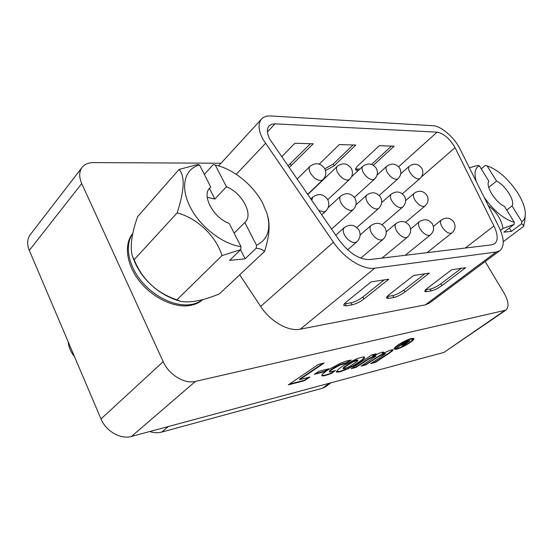<?xml version="1.0" encoding="UTF-8"?>
<svg xmlns="http://www.w3.org/2000/svg" width="553" height="553" viewBox="0 0 553 553"><rect width="100%" height="100%" fill="white"/><g stroke="black" fill="none" stroke-linecap="round" stroke-linejoin="round"><path stroke-width="0.83" d="M132.782 233.435C123.782 244.046 126.215 264.258 139.321 280.952C152.365 297.666 173.884 307.973 189.472 305.581C194.815 304.758 199.253 302.768 202.771 299.602M397.69 348.431C401.423 347.339 405.384 345.369 409.566 342.514C411.695 340.952 412.649 339.881 412.427 339.3L410.409 339.231C406.628 340.309 402.598 342.321 398.312 345.252C396.245 346.779 395.326 347.816 395.547 348.369L397.69 348.431M397.047 347.561L405.411 341.491L409.877 340.627L403.22 346.047L401.803 346.392L404.188 344.443L401.236 345.058L397.047 347.561M221.02 163.232L93.526 162.61C88.459 162.637 84.644 164.241 82.079 167.421C79.024 171.644 78.906 177.022 81.726 183.548L163.19 361.676C168.9 374.782 184.598 384.245 195.451 381.404L505.877 310.157C509.216 306.991 508.649 301.378 504.184 293.318L485.175 261.548M195.451 381.404L131.51 436.435L443.941 352.413L504.322 310.834M309.915 377.022L299.657 379.635L324.176 363.031L318.404 364.427L288.32 384.86L304.475 380.692L309.915 377.022M318.777 371.305L314.353 374.305L324.328 371.782L328.779 368.803L318.777 371.305M335.415 370.517L329.602 372.128L330.106 371.049L332.989 368.886L340.213 364.994L345.846 363.459L351.217 360.086L346.427 361.005L340.551 363.183L327.431 370.234L322.593 373.987L321.756 375.252L322.364 375.909L325.42 375.487L331.517 373.455L335.415 370.517M340.683 371.554L347.671 368.892L355.24 364.932L361.392 360.895L364.6 357.812L364.344 356.968L362.955 356.962L356.789 358.759L343.807 365.409L339.21 368.588L336.473 371.305L336.445 371.92L337.316 372.176L340.683 371.554L340.496 371.187L347.484 368.526L355.047 364.572L361.904 359.982L364.517 357.065M356.014 367.406L369.038 358.925L375.245 355.904L375.86 356.049L374.174 357.438L361.074 366.107L365.782 364.89L378.079 356.872L384.743 353.54L385.379 353.671L383.734 355.047L370.766 363.604L375.356 362.422L389.022 353.429L392.941 350.249L392.547 349.662L389.665 350.402L382.469 353.699L383.678 352.074L381.535 352.302L372.888 356.049L376.13 353.809L371.886 354.86L351.183 368.657L356.014 367.406L355.821 367.047L368.844 358.565L374.291 355.786L375.653 355.468L375.929 355.911M411.501 338.436L413.865 338.526C414.114 339.203 412.994 340.454 410.513 342.279C405.612 345.618 400.98 347.934 396.598 349.213L394.109 349.143C393.854 348.494 394.932 347.277 397.344 345.487C402.356 342.051 407.077 339.701 411.501 338.436M81.726 183.548L29.309 250.412C26.827 244.198 27.159 238.931 30.297 234.61L82.079 167.421M29.309 250.412L100.992 418.932L163.19 361.676M505.877 310.157L443.941 352.413M131.51 436.435C120.796 439.656 105.962 431.271 100.992 418.932M289.371 384.141L304.281 380.305L308.685 377.333M304.281 380.305L304.475 380.692M299.657 379.635L299.463 379.247L322.952 363.328M315.376 373.614L324.134 371.402L327.556 369.107M324.134 371.402L324.328 371.782M321.77 375.369L324.452 375.293L329.242 373.89L331.33 373.081L333.998 371.07M331.33 373.081L331.517 373.455M330.666 373.351L330.86 373.724M329.954 373.628L330.148 374.001M329.242 373.89L329.436 374.257M328.475 374.132L328.669 374.505M327.653 374.416L327.846 374.789M325.233 375.114L325.42 375.487M324.452 375.293L324.639 375.667M324.086 375.363L324.272 375.736M323.768 375.418L323.961 375.791M323.401 375.487L323.595 375.86M322.606 375.549L322.8 375.922M322.44 375.515L322.634 375.888M322.171 375.535L322.364 375.909M321.894 375.432L322.088 375.812M329.484 371.955L329.325 371.326L330.21 370.399L334.883 367.22L340.53 364.406L345.653 363.086L350.353 360.127M345.653 363.086L345.846 363.459M345.349 363.058L345.542 363.432M344.941 363.086L345.134 363.459M344.374 363.197L344.574 363.57M344.07 363.245L344.27 363.625M343.199 363.466L343.399 363.839M342.687 363.618L342.888 363.992M341.664 363.978L341.858 364.351M340.53 364.406L340.731 364.786M340.019 364.614L340.213 364.994M339.404 364.897L339.597 365.27M338.885 365.125L339.086 365.505M338.325 365.395L338.519 365.775M337.192 365.955L337.392 366.335M336.577 366.286L336.777 366.667M336.01 366.584L336.21 366.964M334.883 367.22L335.083 367.6M334.371 367.531L334.572 367.904M333.812 367.876L334.005 368.25M333.3 368.18L333.5 368.554M332.788 368.512L332.989 368.886M332.332 368.83L332.533 369.204M331.828 369.155L332.021 369.535M331.42 369.459L331.613 369.839M330.964 369.777L331.157 370.157M330.563 370.109L330.756 370.482M330.21 370.399L330.404 370.773M329.913 370.676L330.106 371.049M329.664 370.911L329.858 371.291M329.47 371.139L329.664 371.512M329.325 371.326L329.519 371.699M329.277 371.457L329.47 371.837M336.431 371.671L340.496 371.187M338.892 371.595L339.086 371.962M338.187 371.734L338.381 372.1M337.634 371.775L337.828 372.148M337.13 371.81L337.316 372.176M336.922 371.789L337.116 372.162M336.459 371.692L336.653 372.058M364.482 357.148L364.676 357.515M364.468 357.279L364.662 357.646M364.406 357.445L364.6 357.812M364.185 357.777L364.379 358.144M364.074 357.95L364.268 358.316M363.598 358.517L363.791 358.883M363.134 358.959L363.328 359.326M362.872 359.194L363.065 359.561M362.263 359.692L362.457 360.058M361.904 359.982L362.097 360.349M361.551 360.245L361.745 360.604M361.199 360.528L361.392 360.895M359.533 361.703L359.726 362.07M358.683 362.291L358.876 362.65M357.784 362.879L357.978 363.245M356.885 363.445L357.079 363.812M355.994 363.992L356.187 364.358M355.047 364.572L355.24 364.932M354.107 365.098L354.3 365.464M353.118 365.664L353.305 366.031M352.226 366.155L352.42 366.521M351.729 366.432L351.922 366.791M351.238 366.674L351.432 367.04M349.358 367.634L349.551 368.001M348.473 368.056L348.66 368.422M347.927 368.319L348.12 368.678M347.484 368.526L347.671 368.892M345.604 369.342L345.798 369.708M344.713 369.715L344.906 370.081M343.821 370.068L344.014 370.427M342.978 370.379L343.171 370.745M342.134 370.669L342.328 371.035M357.819 360.349L357.39 359.913L356.153 360.141L350.07 363.093L343.669 367.482L343.123 368.36L344.166 368.754L349.69 366.321L356.415 361.994L357.86 360.535L357.584 360.28L352.987 361.952L345.874 366.28L343.316 368.727M343.123 368.257L343.309 368.63M343.171 368.125L343.365 368.492M343.219 368.015L343.413 368.381M343.372 367.828L343.565 368.194M343.468 367.683L343.662 368.049M343.669 367.482L343.862 367.849M343.918 367.247L344.111 367.614M344.173 367.033L344.367 367.406M344.574 366.736L344.768 367.109M344.872 366.487L345.065 366.853M345.68 365.913L345.874 366.28M346.537 365.326L346.731 365.692M347.443 364.724L347.637 365.091M348.452 364.068L348.646 364.441M349.565 363.39L349.759 363.763M350.07 363.093L350.263 363.459M351.736 362.146L351.929 362.519M352.24 361.869L352.434 362.243M352.793 361.586L352.987 361.952M353.298 361.33L353.491 361.703M353.851 361.068L354.044 361.441M354.853 360.618L355.054 360.985M355.254 360.466L355.455 360.839M356.153 360.141L356.353 360.515M356.899 359.962L357.093 360.328M357.141 359.92L357.342 360.293M357.39 359.913L357.584 360.28M357.48 359.962L357.673 360.335M352.192 367.987L355.821 367.047M372.888 356.049L372.694 355.69L375.017 354.086M382.469 353.699L382.275 353.339L383.485 352.04M383.464 352.088L383.658 352.448M383.326 352.372L383.519 352.724M383.16 352.558L383.353 352.911M383.001 352.717L383.194 353.077M382.787 352.918L382.98 353.277M371.754 362.948L375.169 362.07L389.685 352.489L392.824 349.724L393.017 350.084M392.761 349.821L392.955 350.173M392.748 349.897L392.941 350.249M392.623 350.097L392.81 350.45M392.354 350.353L392.54 350.706M392.125 350.602L392.319 350.955M391.766 350.913L391.953 351.266M391.351 351.259L391.538 351.611M390.888 351.611L391.082 351.964M389.685 352.489L389.872 352.835M388.835 353.077L389.022 353.429M387.895 353.72L388.082 354.072M387.003 354.3L387.197 354.653M375.169 362.07L375.356 362.422M362.077 365.443L365.595 364.538L381.936 354.273L384.556 353.187L385.4 353.547M385.137 353.111L385.33 353.471M385.006 353.125L385.192 353.478M384.916 353.118L385.109 353.478M384.556 353.187L384.743 353.54M384.224 353.291L384.418 353.644M383.851 353.408L384.045 353.761M383.001 353.768L383.188 354.12M381.936 354.273L382.13 354.625M380.678 354.922L380.872 355.282M380.042 355.275L380.236 355.634M379.31 355.676L379.503 356.035M378.625 356.091L378.819 356.443M377.893 356.512L378.079 356.872M377.201 356.955L377.388 357.307M376.413 357.438L376.6 357.791M375.674 357.909L375.86 358.268M374.879 358.42L375.072 358.773M365.595 364.538L365.782 364.89M375.653 355.468L375.846 355.828M375.238 355.503L375.432 355.862M375.052 355.544L375.245 355.904M374.291 355.786L374.485 356.146M373.856 355.966L374.049 356.326M373.365 356.187L373.558 356.547M372.833 356.415L373.026 356.775M372.245 356.713L372.439 357.072M370.966 357.369L371.16 357.736M370.275 357.763L370.469 358.123M369.535 358.171L369.729 358.531M368.844 358.565L369.038 358.925M366.611 359.927L366.805 360.286M365.865 360.404L366.058 360.763M365.07 360.922L365.263 361.282M413.727 338.381C413.679 339.079 412.656 340.178 410.658 341.678M398.602 348.176L396.411 348.867L396.598 349.213M396.411 348.867L394.061 348.943M397.213 345.584L395.354 348.017L395.547 348.369M412.427 339.3L410.215 338.878L408.95 339.238M410.215 338.878L410.409 339.231M409.6 340.551L408.549 341.478L408.75 341.83M408.549 341.478L407.547 342.162M405.957 343.219L403.877 344.858L404.07 345.21M403.877 344.858L403.289 345.922M403.096 345.577L403.22 346.047M403.026 345.694L402.536 345.819M404.188 344.443L403.006 344.229L401.043 344.706L401.236 345.058M401.043 344.706L397.966 346.931L398.16 347.284M407.927 341.726L407.734 341.374L404.865 341.934L402.494 343.648L402.688 344.007L407.361 342.3L407.927 341.726L405.059 342.286L402.688 344.007M406.821 341.464L407.015 341.816M404.865 341.934L405.059 342.286M274.972 123.851L271.585 124.259L269.069 125.842C266.567 128.87 266.836 133.37 269.892 139.342L339.148 240.126C349.123 253.274 359.374 259.744 369.909 259.551L491.776 244.834L494.714 243.714C498.232 240.431 497.976 234.513 493.947 225.963L455.036 147.63C449.886 138.755 443.907 133.598 437.105 132.153L274.972 123.851L267.417 131.932M262.82 139.114L333.424 242.249C344.353 258.479 363.148 270.078 374.699 268.184L496.138 252.044L499.898 250.585C504.647 246.168 504.295 238.239 498.854 226.778L459.965 148.868C454.559 137.656 441.094 125.953 433.179 125.725L270.659 115.95C266.726 115.736 263.705 116.745 261.59 118.978C257.885 123.485 258.292 130.197 262.82 139.114M465.737 267.652L441.792 285.659C437.976 288.369 434.464 290.111 431.257 290.871L426.487 291.714L424.808 291.479C424.552 290.83 425.451 289.71 427.517 288.106L451.642 269.767L465.737 267.652M388.752 279.217L363.971 298.986C359.982 301.959 356.035 303.894 352.137 304.807L346.219 305.844L343.821 305.491C343.517 304.765 344.325 303.611 346.247 302.021L371.167 281.864L388.752 279.217M429.349 273.12L404.962 291.97C401.056 294.804 397.337 296.636 393.812 297.466L388.517 298.399L386.519 298.108C386.236 297.424 387.1 296.284 389.105 294.687L413.651 275.477L429.349 273.12M499.898 250.585L429.315 303.148L425.312 304.869L300.314 329.173C288.535 331.8 270.486 321.652 260.643 306.431L239.698 274.806M312.086 190.426L311.726 190.432M373.42 165.264L394.109 146.158L379.24 145.722L357.777 165.845C355.945 167.614 355.261 168.99 355.717 169.971L358.047 170.725M325.482 170.587L334.171 165.789L355.779 145.038L339.307 144.554L319.316 164.089M289.15 167.594L313.233 143.794L294.88 143.255L281.698 156.776M287.995 165.914L310.475 143.711M384.217 279.901L362.879 296.982C358.897 299.954 354.957 301.897 351.051 302.795L344.312 303.922M424.904 273.783L403.897 290.076C399.999 292.91 396.287 294.742 392.761 295.565L387.107 296.539M461.389 268.302L440.755 283.869C436.946 286.585 433.441 288.32 430.234 289.074L425.506 289.896M324.811 168.803L333.203 164.075L353.056 144.955M371.644 164.4L391.434 146.075M355.614 168.935L359.823 169.073M330.915 382.807L325.51 386.796L322.51 388.234L161.663 432.121C157.923 433.117 153.928 432.923 149.676 431.547M476.237 181.467C473.928 173.13 474.958 167.905 479.34 165.803L488.887 181.232C485.188 185.794 495.301 202.239 504.481 206.435L514.338 222.361C504.053 219.334 494.002 211.011 484.186 197.386M487.075 165.824C498.129 169.792 508.345 178.819 517.719 192.9C522.73 201.002 525.267 208.052 525.35 214.059C525.288 217.716 524.113 220.267 521.825 221.698L512.037 205.965C515.32 201.036 505.49 185.345 496.553 181.066L487.075 165.824L485.271 165.499L481.228 168.859M521.825 221.698L521.493 223.799L511.414 231.396L503.873 232.17L514.007 224.483L502.974 228.424C501.384 219.368 496.49 211.764 488.299 205.626M514.007 224.483L514.338 222.361M479.34 165.803L477.529 165.471L469.407 167.787M525.35 214.059L524.804 220.827L523.573 226.433L523.179 224.739L521.493 223.799M502.974 228.424L500.479 230.331M523.573 226.433L503.244 241.682M496.553 181.066L488.721 187.398M506.735 210.078L512.037 205.965M511.414 231.396L509.334 228.03M210.776 187.101L209.76 188.034C201.465 195.638 213.534 217.896 229.239 223.46L240.99 246.61C222.534 244.212 199.419 226.212 189.907 206.387C179.843 186.548 184.75 168.547 199.557 164.994L210.776 187.101L208.903 189.119M256.198 248.228L245.103 258.79L229.606 260.38L240.7 249.652L221.981 255.61C216.244 236.304 197.082 217.951 177.126 212.898C184.488 190.363 185.124 175.882 179.027 169.453L137.586 216.686C131.517 233.967 129.817 247.232 132.478 256.481L134.144 259.696C142.294 279.583 156.554 292.959 176.932 299.823L180.057 301.191C189.326 303.244 202.412 300.832 219.313 293.947L264.514 251.497C262.917 249.7 260.145 248.615 256.198 248.228L256.495 245.235L244.813 222.493L245.103 222.216C253.709 214.585 242.007 192.714 226.454 186.769L215.283 165.043L217.778 165.658C235.156 170.31 253.882 186.133 262.799 203.386L266.988 213.486C271.302 229.094 267.804 239.67 256.495 245.235M180.057 301.191C170.407 298.413 161.704 293.809 153.941 287.38L147.692 281.484C142.48 275.926 138.257 269.684 135.036 262.772L132.478 256.481M204.334 174.402L213.271 164.58L215.283 165.043M240.7 249.652L240.99 246.61M199.557 164.994L197.545 164.524L179.027 169.453M68.213 341.872C68.655 347.077 70.763 352.026 74.531 356.726M266.988 213.486L268.212 218.062C270.092 226.896 268.862 238.046 264.514 251.497M177.126 212.898L134.144 259.696M221.981 255.61L176.932 299.823M226.454 186.769L214.827 199.052L207.223 197.297M234.133 233.103L244.813 222.493M214.827 199.052L209.476 188.497M245.103 258.79L240.548 249.797M202.571 299.657C199.246 302.228 195.23 303.867 190.515 304.579C175.246 306.901 154.246 297.079 141.112 280.869C127.93 264.693 124.702 244.758 132.741 233.663M326.111 374.865L326.305 375.238M360.342 361.137L360.535 361.503M341.339 370.918L341.533 371.284M404.817 344.18L405.003 344.533M403.006 344.229L403.199 344.581M441.301 220.018C440.008 221.345 440.25 223.619 442.027 226.841C444.799 231.043 447.695 233.221 450.716 233.373L451.87 232.931C455.223 229.82 455.9 226.232 453.902 222.168C450.384 217.675 446.188 216.963 441.301 220.018L433.386 226.46M419.374 221.725C418.02 223.115 418.234 225.451 420.01 228.735C422.845 233.069 425.865 235.315 429.066 235.467L430.358 234.97C433.746 231.776 434.43 228.099 432.411 223.944C428.769 219.251 424.428 218.511 419.374 221.725L410.603 228.997M396.003 223.543C394.586 225.002 394.766 227.407 396.542 230.753C399.439 235.232 402.591 237.548 405.992 237.693L407.437 237.133C410.865 233.857 411.556 230.089 409.51 225.838C405.736 220.93 401.236 220.163 396.003 223.543L386.243 231.804M382.973 239.435C386.429 236.069 387.128 232.219 385.068 227.871C381.148 222.714 376.469 221.919 371.035 225.493C369.549 227.034 369.694 229.502 371.471 232.903C374.436 237.541 377.727 239.933 381.356 240.071L382.973 239.435L360.743 258.14M425.036 205.986C428.257 202.847 428.886 199.28 426.916 195.285C423.322 190.702 419.063 190.032 414.156 193.267C412.925 194.566 413.146 196.75 414.826 199.813C417.584 204.002 420.529 206.228 423.667 206.483L425.036 205.986L405.639 222.271M402.57 207.168C405.819 203.946 406.455 200.297 404.464 196.218C400.731 191.421 396.328 190.723 391.241 194.131C389.955 195.499 390.155 197.732 391.835 200.85C394.648 205.17 397.718 207.465 401.049 207.728L402.57 207.168L382.088 224.712M378.639 208.412C381.909 205.115 382.545 201.382 380.54 197.214C376.662 192.181 372.086 191.469 366.805 195.064C365.471 196.495 365.637 198.79 367.31 201.949C370.185 206.414 373.399 208.785 376.939 209.048L378.639 208.412L356.844 227.504M353.084 209.739C356.374 206.359 357.01 202.543 354.991 198.292C350.948 192.997 346.185 192.257 340.696 196.059C339.307 197.573 339.445 199.923 341.104 203.124C344.049 207.748 347.402 210.195 351.176 210.465L353.084 209.739L331.53 229.073M409.206 166.259C408.086 167.476 408.321 169.515 409.918 172.384C412.593 176.428 415.469 178.633 418.545 178.992L419.976 178.501C423.052 175.412 423.626 171.942 421.704 168.084C418.151 163.605 413.99 162.997 409.206 166.259L400.711 173.822M386.741 166.259C385.572 167.538 385.787 169.626 387.377 172.536C390.107 176.704 393.107 178.978 396.363 179.345L397.953 178.792C401.043 175.633 401.623 172.087 399.681 168.153C395.996 163.467 391.683 162.838 386.741 166.259L377.049 175.08M362.823 166.273C361.614 167.607 361.8 169.743 363.383 172.688C366.176 176.995 369.3 179.338 372.763 179.718L374.526 179.096C377.637 175.861 378.211 172.239 376.254 168.23C372.425 163.315 367.945 162.665 362.823 166.273L351.494 176.836M349.565 179.414C352.676 176.103 353.249 172.398 351.279 168.312C347.291 163.149 342.632 162.471 337.309 166.294C336.058 167.69 336.217 169.882 337.786 172.854C340.641 177.306 343.904 179.732 347.588 180.119L349.565 179.414L327.784 199.702M356.803 241.889C360.286 238.433 360.991 234.493 358.918 230.055C354.832 224.629 349.959 223.806 344.298 227.587C342.749 229.219 342.86 231.755 344.623 235.212C347.657 240.016 351.107 242.484 354.978 242.622L356.803 241.889L347.623 249.797M318.646 210.382L323.595 211.979L325.745 211.142C329.042 207.679 329.678 203.787 327.653 199.453C323.429 193.868 318.452 193.094 312.728 197.144L311.726 200.345M322.904 179.739C326.014 176.352 326.588 172.577 324.611 168.416C320.436 162.962 315.576 162.271 310.039 166.329C308.747 167.794 308.871 170.034 310.427 173.034C313.344 177.637 316.758 180.147 320.685 180.548L322.904 179.739L307.613 194.373M265.454 143.414L236.255 174.333M496.138 252.044L425.312 304.869M374.699 268.184L300.314 329.173M333.424 242.249L260.643 306.431M437.105 132.153L398.644 166.743M455.036 147.63L421.4 176.898M493.947 225.963L465.301 248.034M290.463 163.882L291.452 165.686M362.879 296.982L363.971 298.986M351.051 302.795L352.137 304.807M345.134 303.818L346.219 305.844M403.897 290.076L404.962 291.97M392.761 295.565L393.812 297.466M387.459 296.484L388.517 298.399M440.755 283.869L441.792 285.659M430.234 289.074L431.257 290.871M425.471 289.931L426.487 291.714M333.203 164.075L334.171 165.789M356.678 169.08L357.611 170.725M322.51 388.234L329.249 383.257M161.663 432.121L168.388 426.515M371.035 225.493L360.114 234.942M414.156 193.267L405.632 200.601M391.241 194.131L381.667 202.543M366.805 195.064L355.959 204.824M340.696 196.059L328.164 207.631M337.309 166.294L307.751 194.573M344.298 227.587L335.74 235.177M312.728 197.144L310.793 198.983M310.039 166.329L297.072 179.089M261.59 118.978L218.587 165.886M325.745 211.142L321.722 214.847M374.526 179.096L354.404 197.38M397.953 178.792L379.206 195.444M419.976 178.501L402.377 193.813M407.437 237.133L381.999 258.092M430.358 234.97L405.211 255.286M451.87 232.931L427.034 252.652M217.778 165.658L213.672 164.656"/></g></svg>

